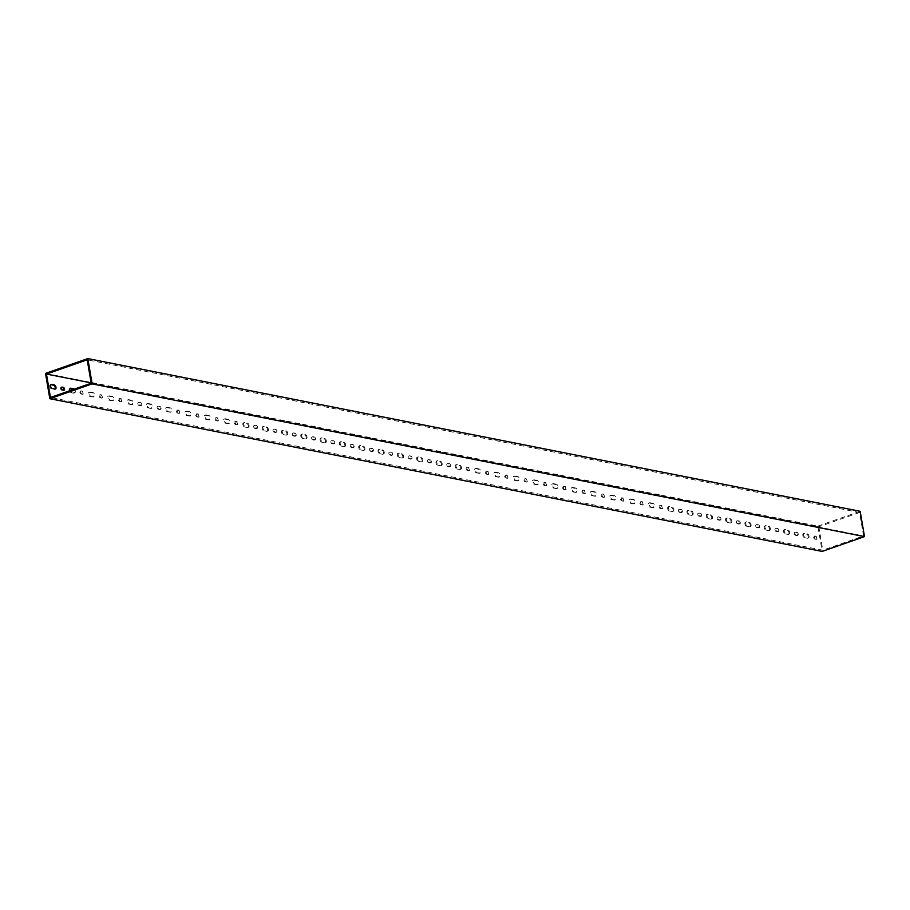 <?xml version="1.0" encoding="UTF-8"?>
<svg xmlns="http://www.w3.org/2000/svg" width="910" height="910" viewBox="0 0 910 910"><rect width="100%" height="100%" fill="white"/><g stroke="black" fill="none" stroke-linecap="round" stroke-linejoin="round"><path stroke-width="0.68" stroke-dasharray="4.55 3.41" d="M91.148 382.894L818.807 526.776L859.54 512.523L863.544 535.933L822.799 550.197L50.459 397.477M818.807 526.776L822.799 550.197M45.5 373.396L817.851 526.105L822.174 551.426M817.851 526.105L860.178 511.295M91.193 383.224L863.544 535.933M50.778 384.68L50.687 384.657A2.161 1.16 70.7 0 0 50.334 384.68A2.161 1.16 70.7 0 0 49.857 386.784A2.161 1.16 70.7 0 0 51.392 388.775L54.293 389.343A2.161 1.16 70.7 0 0 54.657 389.332A2.161 1.16 70.7 0 0 54.998 389.048M141.096 405.462A1.49 0.796 70.7 0 0 141.346 405.45A1.49 0.796 70.7 0 0 141.676 403.995A1.49 0.796 70.7 0 0 140.606 402.618L139.253 402.345A1.49 0.796 70.7 0 0 139.002 402.368A1.49 0.796 70.7 0 0 138.673 403.824A1.49 0.796 70.7 0 0 139.742 405.2L141.096 405.462L140.299 405.746A1.49 0.796 70.7 0 0 140.549 405.724A1.49 0.796 70.7 0 0 140.879 404.267A1.49 0.796 70.7 0 0 139.81 402.891L138.457 402.629A1.49 0.796 70.7 0 0 138.206 402.641A1.49 0.796 70.7 0 0 137.888 404.097A1.49 0.796 70.7 0 0 138.946 405.473L139.742 405.2M140.299 405.746L138.946 405.473M814.746 539.095L816.099 539.368A1.49 0.796 70.7 0 0 816.35 539.357A1.49 0.796 70.7 0 0 816.679 537.901A1.49 0.796 70.7 0 0 815.61 536.513L814.268 536.252A1.49 0.796 70.7 0 0 814.018 536.263A1.49 0.796 70.7 0 0 813.688 537.719A1.49 0.796 70.7 0 0 814.746 539.095L816.896 539.084A1.49 0.796 70.7 0 0 817.146 539.073A1.49 0.796 70.7 0 0 817.476 537.617A1.49 0.796 70.7 0 0 816.407 536.24L815.053 535.979A1.49 0.796 70.7 0 0 814.803 535.99A1.49 0.796 70.7 0 0 814.484 537.446A1.49 0.796 70.7 0 0 815.542 538.822M797.592 535.273A1.49 0.796 70.7 0 0 797.831 535.262A1.49 0.796 70.7 0 0 798.161 533.806A1.49 0.796 70.7 0 0 797.103 532.418L795.749 532.157A1.49 0.796 70.7 0 0 795.499 532.168A1.49 0.796 70.7 0 0 795.169 533.624A1.49 0.796 70.7 0 0 796.239 535L797.592 535.273L796.796 535.546A1.49 0.796 70.7 0 0 797.046 535.535A1.49 0.796 70.7 0 0 797.376 534.079A1.49 0.796 70.7 0 0 796.307 532.703L794.953 532.43A1.49 0.796 70.7 0 0 794.703 532.452A1.49 0.796 70.7 0 0 794.373 533.908A1.49 0.796 70.7 0 0 795.442 535.285L796.239 535M796.796 535.546L795.442 535.285M808.125 537.969A2.161 1.16 70.7 0 0 808.478 537.947A2.161 1.16 70.7 0 0 808.956 535.842A2.161 1.16 70.7 0 0 807.42 533.851L804.52 533.283A2.161 1.16 70.7 0 0 804.156 533.305A2.161 1.16 70.7 0 0 803.689 535.399A2.161 1.16 70.7 0 0 805.225 537.389L807.329 538.242A2.161 1.16 70.7 0 0 807.693 538.22A2.161 1.16 70.7 0 0 808.16 536.115A2.161 1.16 70.7 0 0 806.624 534.125L803.723 533.556A2.161 1.16 70.7 0 0 803.371 533.578A2.161 1.16 70.7 0 0 802.893 535.683A2.161 1.16 70.7 0 0 804.429 537.673L805.225 537.389M807.329 538.242L804.429 537.673M160.399 409.284A1.49 0.796 70.7 0 0 160.649 409.272A1.49 0.796 70.7 0 0 160.979 407.816A1.49 0.796 70.7 0 0 159.91 406.429L158.567 406.167A1.49 0.796 70.7 0 0 158.317 406.178A1.49 0.796 70.7 0 0 157.987 407.635A1.49 0.796 70.7 0 0 159.045 409.011L160.399 409.284L159.603 409.557A1.49 0.796 70.7 0 0 159.853 409.546A1.49 0.796 70.7 0 0 160.183 408.089A1.49 0.796 70.7 0 0 159.125 406.713L157.771 406.44A1.49 0.796 70.7 0 0 157.521 406.463A1.49 0.796 70.7 0 0 157.191 407.919A1.49 0.796 70.7 0 0 158.26 409.295L159.045 409.011M159.603 409.557L158.26 409.295M100.328 397.841L101.681 398.102A1.49 0.796 70.7 0 0 101.931 398.091A1.49 0.796 70.7 0 0 102.261 396.635A1.49 0.796 70.7 0 0 101.192 395.259L99.838 394.986A1.49 0.796 70.7 0 0 99.588 395.008A1.49 0.796 70.7 0 0 99.27 396.464A1.49 0.796 70.7 0 0 100.328 397.841L102.477 397.829A1.49 0.796 70.7 0 0 102.728 397.818A1.49 0.796 70.7 0 0 103.057 396.362A1.49 0.796 70.7 0 0 101.988 394.986L100.635 394.712A1.49 0.796 70.7 0 0 100.384 394.724A1.49 0.796 70.7 0 0 100.054 396.18A1.49 0.796 70.7 0 0 101.124 397.556M81.024 394.019L82.378 394.292A1.49 0.796 70.7 0 0 82.628 394.269A1.49 0.796 70.7 0 0 82.947 392.813A1.49 0.796 70.7 0 0 81.889 391.436L80.535 391.175A1.49 0.796 70.7 0 0 80.285 391.186A1.49 0.796 70.7 0 0 79.955 392.642A1.49 0.796 70.7 0 0 81.024 394.019L83.163 394.007A1.49 0.796 70.7 0 0 83.413 393.996A1.49 0.796 70.7 0 0 83.743 392.54A1.49 0.796 70.7 0 0 82.685 391.163L81.331 390.89A1.49 0.796 70.7 0 0 81.081 390.913A1.49 0.796 70.7 0 0 80.751 392.369A1.49 0.796 70.7 0 0 81.82 393.746M61.459 387.398L61.232 387.353A1.49 0.796 70.7 0 0 60.981 387.364A1.49 0.796 70.7 0 0 60.651 388.832A1.49 0.796 70.7 0 0 61.709 390.208L62.506 389.924M61.709 390.208L63.063 390.47A1.49 0.796 70.7 0 0 63.313 390.458A1.49 0.796 70.7 0 0 63.62 390.151M119.642 401.663L120.996 401.924A1.49 0.796 70.7 0 0 121.246 401.913A1.49 0.796 70.7 0 0 121.565 400.457A1.49 0.796 70.7 0 0 120.507 399.08L119.153 398.808A1.49 0.796 70.7 0 0 118.903 398.819A1.49 0.796 70.7 0 0 118.573 400.275A1.49 0.796 70.7 0 0 119.642 401.663L121.781 401.651A1.49 0.796 70.7 0 0 122.031 401.628A1.49 0.796 70.7 0 0 122.361 400.173A1.49 0.796 70.7 0 0 121.292 398.796L119.949 398.534A1.49 0.796 70.7 0 0 119.699 398.546A1.49 0.796 70.7 0 0 119.369 400.002A1.49 0.796 70.7 0 0 120.427 401.378M505.812 478.012L507.166 478.285A1.49 0.796 70.7 0 0 507.416 478.262A1.49 0.796 70.7 0 0 507.746 476.806A1.49 0.796 70.7 0 0 506.677 475.429L505.323 475.168A1.49 0.796 70.7 0 0 505.073 475.179A1.49 0.796 70.7 0 0 504.743 476.635A1.49 0.796 70.7 0 0 505.812 478.012L507.962 478A1.49 0.796 70.7 0 0 508.212 477.989A1.49 0.796 70.7 0 0 508.531 476.533A1.49 0.796 70.7 0 0 507.473 475.156L506.119 474.884A1.49 0.796 70.7 0 0 505.869 474.906A1.49 0.796 70.7 0 0 505.539 476.362A1.49 0.796 70.7 0 0 506.608 477.739M525.115 481.834L526.469 482.095A1.49 0.796 70.7 0 0 526.719 482.084A1.49 0.796 70.7 0 0 527.049 480.628A1.49 0.796 70.7 0 0 525.98 479.251L524.638 478.978A1.49 0.796 70.7 0 0 524.387 479.001A1.49 0.796 70.7 0 0 524.058 480.457A1.49 0.796 70.7 0 0 525.115 481.834L527.265 481.822A1.49 0.796 70.7 0 0 527.516 481.811A1.49 0.796 70.7 0 0 527.846 480.355A1.49 0.796 70.7 0 0 526.776 478.978L525.423 478.705A1.49 0.796 70.7 0 0 525.172 478.717A1.49 0.796 70.7 0 0 524.854 480.173A1.49 0.796 70.7 0 0 525.912 481.549M544.43 485.656L545.784 485.917A1.49 0.796 70.7 0 0 546.034 485.906A1.49 0.796 70.7 0 0 546.364 484.45A1.49 0.796 70.7 0 0 545.295 483.073L543.941 482.8A1.49 0.796 70.7 0 0 543.691 482.812A1.49 0.796 70.7 0 0 543.361 484.268A1.49 0.796 70.7 0 0 544.43 485.656L546.569 485.644A1.49 0.796 70.7 0 0 546.819 485.622A1.49 0.796 70.7 0 0 547.149 484.165A1.49 0.796 70.7 0 0 546.091 482.789L544.737 482.527A1.49 0.796 70.7 0 0 544.487 482.539A1.49 0.796 70.7 0 0 544.157 483.995A1.49 0.796 70.7 0 0 545.226 485.371M486.509 474.201L487.851 474.463A1.49 0.796 70.7 0 0 488.101 474.451A1.49 0.796 70.7 0 0 488.431 472.995A1.49 0.796 70.7 0 0 487.373 471.619L486.02 471.346A1.49 0.796 70.7 0 0 485.769 471.357A1.49 0.796 70.7 0 0 485.439 472.825A1.49 0.796 70.7 0 0 486.509 474.201L488.647 474.19A1.49 0.796 70.7 0 0 488.897 474.167A1.49 0.796 70.7 0 0 489.227 472.711A1.49 0.796 70.7 0 0 488.158 471.334L486.804 471.073A1.49 0.796 70.7 0 0 486.554 471.084A1.49 0.796 70.7 0 0 486.236 472.54A1.49 0.796 70.7 0 0 487.294 473.917M660.285 508.553L661.638 508.826A1.49 0.796 70.7 0 0 661.877 508.815A1.49 0.796 70.7 0 0 662.207 507.348A1.49 0.796 70.7 0 0 661.149 505.971L659.795 505.71A1.49 0.796 70.7 0 0 659.545 505.721A1.49 0.796 70.7 0 0 659.215 507.177A1.49 0.796 70.7 0 0 660.285 508.553L662.423 508.542A1.49 0.796 70.7 0 0 662.673 508.531A1.49 0.796 70.7 0 0 663.003 507.075A1.49 0.796 70.7 0 0 661.934 505.698L660.592 505.437A1.49 0.796 70.7 0 0 660.341 505.448A1.49 0.796 70.7 0 0 660.012 506.904A1.49 0.796 70.7 0 0 661.069 508.28M640.97 504.743L642.323 505.004A1.49 0.796 70.7 0 0 642.574 504.993A1.49 0.796 70.7 0 0 642.904 503.537A1.49 0.796 70.7 0 0 641.834 502.161L640.481 501.888A1.49 0.796 70.7 0 0 640.231 501.911A1.49 0.796 70.7 0 0 639.912 503.366A1.49 0.796 70.7 0 0 640.97 504.743L643.12 504.732A1.49 0.796 70.7 0 0 643.37 504.72A1.49 0.796 70.7 0 0 643.7 503.253A1.49 0.796 70.7 0 0 642.631 501.876L641.277 501.615A1.49 0.796 70.7 0 0 641.027 501.626A1.49 0.796 70.7 0 0 640.697 503.082A1.49 0.796 70.7 0 0 641.766 504.459M621.666 500.921L623.02 501.194A1.49 0.796 70.7 0 0 623.27 501.171A1.49 0.796 70.7 0 0 623.589 499.715A1.49 0.796 70.7 0 0 622.531 498.339L621.177 498.077A1.49 0.796 70.7 0 0 620.927 498.088A1.49 0.796 70.7 0 0 620.597 499.545A1.49 0.796 70.7 0 0 621.666 500.921L623.805 500.909A1.49 0.796 70.7 0 0 624.055 500.898A1.49 0.796 70.7 0 0 624.385 499.442A1.49 0.796 70.7 0 0 623.327 498.066L621.974 497.793A1.49 0.796 70.7 0 0 621.723 497.804A1.49 0.796 70.7 0 0 621.393 499.272A1.49 0.796 70.7 0 0 622.463 500.648M602.352 497.099L603.705 497.372A1.49 0.796 70.7 0 0 603.956 497.361A1.49 0.796 70.7 0 0 604.285 495.904A1.49 0.796 70.7 0 0 603.216 494.528L601.863 494.255A1.49 0.796 70.7 0 0 601.624 494.266A1.49 0.796 70.7 0 0 601.294 495.722A1.49 0.796 70.7 0 0 602.352 497.099L604.502 497.087A1.49 0.796 70.7 0 0 604.752 497.076A1.49 0.796 70.7 0 0 605.082 495.62A1.49 0.796 70.7 0 0 604.012 494.244L602.659 493.982A1.49 0.796 70.7 0 0 602.409 493.993A1.49 0.796 70.7 0 0 602.079 495.45A1.49 0.796 70.7 0 0 603.148 496.826M583.048 493.288L584.402 493.55A1.49 0.796 70.7 0 0 584.652 493.538A1.49 0.796 70.7 0 0 584.971 492.082A1.49 0.796 70.7 0 0 583.913 490.706L582.559 490.433A1.49 0.796 70.7 0 0 582.309 490.456A1.49 0.796 70.7 0 0 581.979 491.912A1.49 0.796 70.7 0 0 583.048 493.288L585.187 493.277A1.49 0.796 70.7 0 0 585.437 493.265A1.49 0.796 70.7 0 0 585.767 491.81A1.49 0.796 70.7 0 0 584.709 490.422L583.356 490.16A1.49 0.796 70.7 0 0 583.105 490.171A1.49 0.796 70.7 0 0 582.775 491.627A1.49 0.796 70.7 0 0 583.845 493.004M563.734 489.466L565.087 489.739A1.49 0.796 70.7 0 0 565.337 489.716A1.49 0.796 70.7 0 0 565.667 488.26A1.49 0.796 70.7 0 0 564.598 486.884L563.256 486.623A1.49 0.796 70.7 0 0 563.006 486.634A1.49 0.796 70.7 0 0 562.676 488.09A1.49 0.796 70.7 0 0 563.734 489.466L565.884 489.455A1.49 0.796 70.7 0 0 566.134 489.443A1.49 0.796 70.7 0 0 566.464 487.987A1.49 0.796 70.7 0 0 565.394 486.611L564.041 486.338A1.49 0.796 70.7 0 0 563.79 486.361A1.49 0.796 70.7 0 0 563.461 487.817A1.49 0.796 70.7 0 0 564.53 489.193M467.194 470.379L468.548 470.641A1.49 0.796 70.7 0 0 468.798 470.629A1.49 0.796 70.7 0 0 469.128 469.173A1.49 0.796 70.7 0 0 468.058 467.797L466.705 467.535A1.49 0.796 70.7 0 0 466.455 467.547A1.49 0.796 70.7 0 0 466.125 469.003A1.49 0.796 70.7 0 0 467.194 470.379L469.344 470.368A1.49 0.796 70.7 0 0 469.594 470.356A1.49 0.796 70.7 0 0 469.913 468.9A1.49 0.796 70.7 0 0 468.855 467.524L467.501 467.251A1.49 0.796 70.7 0 0 467.251 467.262A1.49 0.796 70.7 0 0 466.921 468.718A1.49 0.796 70.7 0 0 467.99 470.106M235.485 424.56L236.839 424.834A1.49 0.796 70.7 0 0 237.089 424.822A1.49 0.796 70.7 0 0 237.419 423.366A1.49 0.796 70.7 0 0 236.361 421.978L235.007 421.717A1.49 0.796 70.7 0 0 234.757 421.728A1.49 0.796 70.7 0 0 234.427 423.184A1.49 0.796 70.7 0 0 235.485 424.56L237.635 424.549A1.49 0.796 70.7 0 0 237.885 424.538A1.49 0.796 70.7 0 0 238.215 423.082A1.49 0.796 70.7 0 0 237.146 421.705L235.792 421.444A1.49 0.796 70.7 0 0 235.542 421.455A1.49 0.796 70.7 0 0 235.224 422.911A1.49 0.796 70.7 0 0 236.281 424.287M216.182 420.75L217.536 421.012A1.49 0.796 70.7 0 0 217.786 421A1.49 0.796 70.7 0 0 218.116 419.544A1.49 0.796 70.7 0 0 217.046 418.168L215.693 417.895A1.49 0.796 70.7 0 0 215.442 417.917A1.49 0.796 70.7 0 0 215.113 419.373A1.49 0.796 70.7 0 0 216.182 420.75L218.332 420.738A1.49 0.796 70.7 0 0 218.582 420.727A1.49 0.796 70.7 0 0 218.9 419.26A1.49 0.796 70.7 0 0 217.843 417.883L216.489 417.622A1.49 0.796 70.7 0 0 216.239 417.633A1.49 0.796 70.7 0 0 215.909 419.089A1.49 0.796 70.7 0 0 216.978 420.465M196.879 416.928L198.221 417.201A1.49 0.796 70.7 0 0 198.471 417.178A1.49 0.796 70.7 0 0 198.801 415.722A1.49 0.796 70.7 0 0 197.743 414.346L196.389 414.084A1.49 0.796 70.7 0 0 196.139 414.096A1.49 0.796 70.7 0 0 195.809 415.551A1.49 0.796 70.7 0 0 196.879 416.928L199.017 416.916A1.49 0.796 70.7 0 0 199.267 416.905A1.49 0.796 70.7 0 0 199.597 415.449A1.49 0.796 70.7 0 0 198.528 414.073L197.186 413.8A1.49 0.796 70.7 0 0 196.935 413.822A1.49 0.796 70.7 0 0 196.606 415.278A1.49 0.796 70.7 0 0 197.663 416.655M177.564 413.106L178.917 413.379A1.49 0.796 70.7 0 0 179.168 413.367A1.49 0.796 70.7 0 0 179.498 411.911A1.49 0.796 70.7 0 0 178.428 410.535L177.075 410.262A1.49 0.796 70.7 0 0 176.824 410.274A1.49 0.796 70.7 0 0 176.494 411.729A1.49 0.796 70.7 0 0 177.564 413.106L179.714 413.106A1.49 0.796 70.7 0 0 179.964 413.083A1.49 0.796 70.7 0 0 180.294 411.627A1.49 0.796 70.7 0 0 179.225 410.251L177.871 409.989A1.49 0.796 70.7 0 0 177.621 410A1.49 0.796 70.7 0 0 177.291 411.457A1.49 0.796 70.7 0 0 178.36 412.833M128.629 404.051L131.529 404.62A2.161 1.16 70.7 0 0 131.882 404.597A2.161 1.16 70.7 0 0 132.359 402.493A2.161 1.16 70.7 0 0 130.824 400.502L127.923 399.934A2.161 1.16 70.7 0 0 127.559 399.956A2.161 1.16 70.7 0 0 127.093 402.061A2.161 1.16 70.7 0 0 128.629 404.051L132.314 404.336A2.161 1.16 70.7 0 0 132.678 404.324A2.161 1.16 70.7 0 0 133.156 402.22A2.161 1.16 70.7 0 0 131.62 400.229L128.719 399.649A2.161 1.16 70.7 0 0 128.356 399.672A2.161 1.16 70.7 0 0 127.889 401.776A2.161 1.16 70.7 0 0 129.425 403.767M70.093 388.49L70.002 388.479A2.161 1.16 70.7 0 0 69.638 388.502A2.161 1.16 70.7 0 0 69.16 390.606A2.161 1.16 70.7 0 0 70.707 392.597L74.392 392.892A2.161 1.16 70.7 0 0 74.757 392.87A2.161 1.16 70.7 0 0 75.325 391.266A2.161 1.16 70.7 0 0 74.324 389.127M70.707 392.597L73.596 393.165A2.161 1.16 70.7 0 0 73.96 393.143A2.161 1.16 70.7 0 0 74.529 391.539A2.161 1.16 70.7 0 0 73.528 389.412M70.047 390.629A2.161 1.16 70.7 0 0 71.492 392.312M147.943 407.862L150.832 408.442A2.161 1.16 70.7 0 0 151.196 408.419A2.161 1.16 70.7 0 0 151.674 406.315A2.161 1.16 70.7 0 0 150.127 404.324L147.238 403.756A2.161 1.16 70.7 0 0 146.874 403.767A2.161 1.16 70.7 0 0 146.396 405.871A2.161 1.16 70.7 0 0 147.943 407.862L151.629 408.158A2.161 1.16 70.7 0 0 151.993 408.135A2.161 1.16 70.7 0 0 152.459 406.031A2.161 1.16 70.7 0 0 150.923 404.04L148.023 403.471A2.161 1.16 70.7 0 0 147.67 403.494A2.161 1.16 70.7 0 0 147.192 405.598A2.161 1.16 70.7 0 0 148.728 407.589M90.01 396.407L92.911 396.988A2.161 1.16 70.7 0 0 93.264 396.965A2.161 1.16 70.7 0 0 93.741 394.86A2.161 1.16 70.7 0 0 92.206 392.87L89.305 392.301A2.161 1.16 70.7 0 0 88.953 392.312A2.161 1.16 70.7 0 0 88.475 394.417A2.161 1.16 70.7 0 0 90.01 396.407L93.707 396.703A2.161 1.16 70.7 0 0 94.06 396.68A2.161 1.16 70.7 0 0 94.538 394.576A2.161 1.16 70.7 0 0 93.002 392.597L90.101 392.017A2.161 1.16 70.7 0 0 89.737 392.039A2.161 1.16 70.7 0 0 89.271 394.144A2.161 1.16 70.7 0 0 90.807 396.134M186.55 415.495L189.451 416.075A2.161 1.16 70.7 0 0 189.815 416.052A2.161 1.16 70.7 0 0 190.281 413.948A2.161 1.16 70.7 0 0 188.745 411.957L185.856 411.388A2.161 1.16 70.7 0 0 185.492 411.411A2.161 1.16 70.7 0 0 185.014 413.515A2.161 1.16 70.7 0 0 186.55 415.495L190.247 415.79A2.161 1.16 70.7 0 0 190.611 415.779A2.161 1.16 70.7 0 0 191.077 413.675A2.161 1.16 70.7 0 0 189.542 411.684L186.641 411.104A2.161 1.16 70.7 0 0 186.288 411.127A2.161 1.16 70.7 0 0 185.811 413.231A2.161 1.16 70.7 0 0 187.346 415.222M225.168 423.139L228.069 423.707A2.161 1.16 70.7 0 0 228.433 423.685A2.161 1.16 70.7 0 0 228.899 421.58A2.161 1.16 70.7 0 0 227.363 419.59L224.474 419.021A2.161 1.16 70.7 0 0 224.11 419.044A2.161 1.16 70.7 0 0 223.632 421.148A2.161 1.16 70.7 0 0 225.168 423.139L228.865 423.434A2.161 1.16 70.7 0 0 229.229 423.412A2.161 1.16 70.7 0 0 229.695 421.307A2.161 1.16 70.7 0 0 228.16 419.317L225.259 418.748A2.161 1.16 70.7 0 0 224.906 418.759A2.161 1.16 70.7 0 0 224.429 420.864A2.161 1.16 70.7 0 0 225.964 422.854M205.865 419.317L208.765 419.885A2.161 1.16 70.7 0 0 209.118 419.874A2.161 1.16 70.7 0 0 209.596 417.77A2.161 1.16 70.7 0 0 208.06 415.779L205.16 415.199A2.161 1.16 70.7 0 0 204.795 415.222A2.161 1.16 70.7 0 0 204.329 417.326A2.161 1.16 70.7 0 0 205.865 419.317L209.55 419.612A2.161 1.16 70.7 0 0 209.914 419.59A2.161 1.16 70.7 0 0 210.392 417.485A2.161 1.16 70.7 0 0 208.845 415.495L205.956 414.926A2.161 1.16 70.7 0 0 205.592 414.949A2.161 1.16 70.7 0 0 205.114 417.053A2.161 1.16 70.7 0 0 206.661 419.044M649.967 507.132L652.857 507.7A2.161 1.16 70.7 0 0 653.221 507.678A2.161 1.16 70.7 0 0 653.698 505.573A2.161 1.16 70.7 0 0 652.152 503.583L649.262 503.014A2.161 1.16 70.7 0 0 648.898 503.037A2.161 1.16 70.7 0 0 648.42 505.141A2.161 1.16 70.7 0 0 649.967 507.132L653.653 507.427A2.161 1.16 70.7 0 0 654.017 507.405A2.161 1.16 70.7 0 0 654.483 505.3A2.161 1.16 70.7 0 0 652.948 503.31L650.058 502.741A2.161 1.16 70.7 0 0 649.694 502.752A2.161 1.16 70.7 0 0 649.217 504.857A2.161 1.16 70.7 0 0 650.752 506.847M476.18 472.768L479.081 473.337A2.161 1.16 70.7 0 0 479.445 473.325A2.161 1.16 70.7 0 0 479.911 471.221A2.161 1.16 70.7 0 0 478.376 469.23L475.486 468.65A2.161 1.16 70.7 0 0 475.122 468.673A2.161 1.16 70.7 0 0 474.645 470.777A2.161 1.16 70.7 0 0 476.18 472.768L479.877 473.063A2.161 1.16 70.7 0 0 480.241 473.041A2.161 1.16 70.7 0 0 480.707 470.936A2.161 1.16 70.7 0 0 479.172 468.946L476.271 468.377A2.161 1.16 70.7 0 0 475.919 468.4A2.161 1.16 70.7 0 0 475.441 470.504A2.161 1.16 70.7 0 0 476.976 472.495M611.349 499.488L614.239 500.068A2.161 1.16 70.7 0 0 614.603 500.045A2.161 1.16 70.7 0 0 615.08 497.941A2.161 1.16 70.7 0 0 613.533 495.95L610.644 495.381A2.161 1.16 70.7 0 0 610.28 495.404A2.161 1.16 70.7 0 0 609.802 497.508A2.161 1.16 70.7 0 0 611.349 499.488L615.035 499.783A2.161 1.16 70.7 0 0 615.399 499.772A2.161 1.16 70.7 0 0 615.865 497.668A2.161 1.16 70.7 0 0 614.33 495.677L611.44 495.097A2.161 1.16 70.7 0 0 611.076 495.12A2.161 1.16 70.7 0 0 610.599 497.224A2.161 1.16 70.7 0 0 612.134 499.215M592.035 495.677L594.935 496.246A2.161 1.16 70.7 0 0 595.299 496.223A2.161 1.16 70.7 0 0 595.766 494.119A2.161 1.16 70.7 0 0 594.23 492.128L591.329 491.559A2.161 1.16 70.7 0 0 590.977 491.582A2.161 1.16 70.7 0 0 590.499 493.686A2.161 1.16 70.7 0 0 592.035 495.677L595.731 495.973A2.161 1.16 70.7 0 0 596.084 495.95A2.161 1.16 70.7 0 0 596.562 493.846A2.161 1.16 70.7 0 0 595.026 491.855L592.126 491.286A2.161 1.16 70.7 0 0 591.762 491.309A2.161 1.16 70.7 0 0 591.295 493.413A2.161 1.16 70.7 0 0 592.831 495.393M630.653 503.31L633.553 503.878A2.161 1.16 70.7 0 0 633.906 503.867A2.161 1.16 70.7 0 0 634.384 501.763A2.161 1.16 70.7 0 0 632.848 499.772L629.947 499.192A2.161 1.16 70.7 0 0 629.595 499.215A2.161 1.16 70.7 0 0 629.117 501.319A2.161 1.16 70.7 0 0 630.653 503.31L634.338 503.605A2.161 1.16 70.7 0 0 634.702 503.583A2.161 1.16 70.7 0 0 635.18 501.478A2.161 1.16 70.7 0 0 633.644 499.488L630.744 498.919A2.161 1.16 70.7 0 0 630.38 498.942A2.161 1.16 70.7 0 0 629.913 501.046A2.161 1.16 70.7 0 0 631.449 503.037M553.416 488.044L556.317 488.613A2.161 1.16 70.7 0 0 556.681 488.59A2.161 1.16 70.7 0 0 557.148 486.486A2.161 1.16 70.7 0 0 555.612 484.495L552.711 483.927A2.161 1.16 70.7 0 0 552.359 483.949A2.161 1.16 70.7 0 0 551.881 486.054A2.161 1.16 70.7 0 0 553.416 488.044L557.113 488.329A2.161 1.16 70.7 0 0 557.466 488.317A2.161 1.16 70.7 0 0 557.944 486.213A2.161 1.16 70.7 0 0 556.408 484.222L553.508 483.642A2.161 1.16 70.7 0 0 553.143 483.665A2.161 1.16 70.7 0 0 552.677 485.769A2.161 1.16 70.7 0 0 554.213 487.76M572.731 491.855L575.62 492.435A2.161 1.16 70.7 0 0 575.985 492.412A2.161 1.16 70.7 0 0 576.462 490.308A2.161 1.16 70.7 0 0 574.927 488.317L572.026 487.737A2.161 1.16 70.7 0 0 571.662 487.76A2.161 1.16 70.7 0 0 571.184 489.864A2.161 1.16 70.7 0 0 572.731 491.855L576.417 492.151A2.161 1.16 70.7 0 0 576.781 492.128A2.161 1.16 70.7 0 0 577.259 490.024A2.161 1.16 70.7 0 0 575.712 488.033L572.822 487.464A2.161 1.16 70.7 0 0 572.458 487.487A2.161 1.16 70.7 0 0 571.98 489.591A2.161 1.16 70.7 0 0 573.516 491.582M514.798 480.4L517.699 480.98A2.161 1.16 70.7 0 0 518.063 480.958A2.161 1.16 70.7 0 0 518.529 478.853A2.161 1.16 70.7 0 0 516.994 476.863L514.093 476.294A2.161 1.16 70.7 0 0 513.74 476.305A2.161 1.16 70.7 0 0 513.263 478.41A2.161 1.16 70.7 0 0 514.798 480.4L518.495 480.696A2.161 1.16 70.7 0 0 518.848 480.673A2.161 1.16 70.7 0 0 519.326 478.569A2.161 1.16 70.7 0 0 517.79 476.59L514.889 476.01A2.161 1.16 70.7 0 0 514.537 476.032A2.161 1.16 70.7 0 0 514.059 478.137A2.161 1.16 70.7 0 0 515.595 480.127M534.113 484.222L537.002 484.791A2.161 1.16 70.7 0 0 537.366 484.768A2.161 1.16 70.7 0 0 537.844 482.664A2.161 1.16 70.7 0 0 536.308 480.685L533.408 480.105A2.161 1.16 70.7 0 0 533.044 480.127A2.161 1.16 70.7 0 0 532.577 482.232A2.161 1.16 70.7 0 0 534.113 484.222L537.799 484.518A2.161 1.16 70.7 0 0 538.163 484.495A2.161 1.16 70.7 0 0 538.64 482.391A2.161 1.16 70.7 0 0 537.093 480.4L534.204 479.832A2.161 1.16 70.7 0 0 533.84 479.854A2.161 1.16 70.7 0 0 533.362 481.959A2.161 1.16 70.7 0 0 534.909 483.938M495.495 476.59L498.384 477.159A2.161 1.16 70.7 0 0 498.748 477.136A2.161 1.16 70.7 0 0 499.226 475.031A2.161 1.16 70.7 0 0 497.69 473.041L494.79 472.472A2.161 1.16 70.7 0 0 494.426 472.495A2.161 1.16 70.7 0 0 493.959 474.599A2.161 1.16 70.7 0 0 495.495 476.59L499.18 476.885A2.161 1.16 70.7 0 0 499.545 476.863A2.161 1.16 70.7 0 0 500.022 474.758A2.161 1.16 70.7 0 0 498.475 472.768L495.586 472.199A2.161 1.16 70.7 0 0 495.222 472.21A2.161 1.16 70.7 0 0 494.744 474.315A2.161 1.16 70.7 0 0 496.291 476.305M167.247 411.684L170.147 412.253A2.161 1.16 70.7 0 0 170.5 412.23A2.161 1.16 70.7 0 0 170.978 410.126A2.161 1.16 70.7 0 0 169.442 408.135L166.541 407.566A2.161 1.16 70.7 0 0 166.177 407.589A2.161 1.16 70.7 0 0 165.711 409.693A2.161 1.16 70.7 0 0 167.247 411.684L170.932 411.98A2.161 1.16 70.7 0 0 171.296 411.957A2.161 1.16 70.7 0 0 171.774 409.853A2.161 1.16 70.7 0 0 170.238 407.862L167.338 407.293A2.161 1.16 70.7 0 0 166.974 407.316A2.161 1.16 70.7 0 0 166.496 409.42A2.161 1.16 70.7 0 0 168.043 411.4M109.325 400.229L112.214 400.798A2.161 1.16 70.7 0 0 112.578 400.775A2.161 1.16 70.7 0 0 113.056 398.671A2.161 1.16 70.7 0 0 111.509 396.692L108.62 396.112A2.161 1.16 70.7 0 0 108.256 396.134A2.161 1.16 70.7 0 0 107.778 398.239A2.161 1.16 70.7 0 0 109.325 400.229L113.011 400.525A2.161 1.16 70.7 0 0 113.375 400.502A2.161 1.16 70.7 0 0 113.841 398.398A2.161 1.16 70.7 0 0 112.305 396.407L109.416 395.839A2.161 1.16 70.7 0 0 109.052 395.861A2.161 1.16 70.7 0 0 108.574 397.966A2.161 1.16 70.7 0 0 110.11 399.956M364.023 450.154A2.161 1.16 70.7 0 0 364.387 450.132A2.161 1.16 70.7 0 0 364.853 448.027A2.161 1.16 70.7 0 0 363.317 446.036L360.428 445.468A2.161 1.16 70.7 0 0 360.064 445.49A2.161 1.16 70.7 0 0 359.587 447.595A2.161 1.16 70.7 0 0 361.122 449.585L363.226 450.439A2.161 1.16 70.7 0 0 363.59 450.416A2.161 1.16 70.7 0 0 364.068 448.311A2.161 1.16 70.7 0 0 362.521 446.321L359.632 445.741A2.161 1.16 70.7 0 0 359.268 445.763A2.161 1.16 70.7 0 0 358.79 447.868A2.161 1.16 70.7 0 0 360.337 449.858L361.122 449.585M363.226 450.439L360.337 449.858M681.738 512.364A1.49 0.796 70.7 0 0 681.988 512.353A1.49 0.796 70.7 0 0 682.318 510.897A1.49 0.796 70.7 0 0 681.249 509.52L679.895 509.247A1.49 0.796 70.7 0 0 679.645 509.259A1.49 0.796 70.7 0 0 679.315 510.715A1.49 0.796 70.7 0 0 680.384 512.102L681.738 512.364L680.942 512.637A1.49 0.796 70.7 0 0 681.192 512.626A1.49 0.796 70.7 0 0 681.522 511.17A1.49 0.796 70.7 0 0 680.452 509.793L679.099 509.532A1.49 0.796 70.7 0 0 678.849 509.543A1.49 0.796 70.7 0 0 678.519 510.999A1.49 0.796 70.7 0 0 679.588 512.375L680.384 512.102M680.942 512.637L679.588 512.375M701.041 516.186A1.49 0.796 70.7 0 0 701.291 516.163A1.49 0.796 70.7 0 0 701.621 514.707A1.49 0.796 70.7 0 0 700.552 513.331L699.21 513.069A1.49 0.796 70.7 0 0 698.96 513.081A1.49 0.796 70.7 0 0 698.63 514.537A1.49 0.796 70.7 0 0 699.688 515.913L701.041 516.186L700.245 516.459A1.49 0.796 70.7 0 0 700.495 516.448A1.49 0.796 70.7 0 0 700.825 514.992A1.49 0.796 70.7 0 0 699.767 513.615L698.414 513.342A1.49 0.796 70.7 0 0 698.163 513.354A1.49 0.796 70.7 0 0 697.833 514.821A1.49 0.796 70.7 0 0 698.903 516.197L699.688 515.913M700.245 516.459L698.903 516.197M720.356 519.997A1.49 0.796 70.7 0 0 720.606 519.985A1.49 0.796 70.7 0 0 720.925 518.529A1.49 0.796 70.7 0 0 719.867 517.153L718.513 516.88A1.49 0.796 70.7 0 0 718.263 516.903A1.49 0.796 70.7 0 0 717.933 518.359A1.49 0.796 70.7 0 0 719.002 519.735L720.356 519.997L719.56 520.281A1.49 0.796 70.7 0 0 719.81 520.258A1.49 0.796 70.7 0 0 720.14 518.802A1.49 0.796 70.7 0 0 719.071 517.426L717.717 517.164A1.49 0.796 70.7 0 0 717.467 517.176A1.49 0.796 70.7 0 0 717.137 518.632A1.49 0.796 70.7 0 0 718.206 520.008L719.002 519.735M719.56 520.281L718.206 520.008M758.974 527.641A1.49 0.796 70.7 0 0 759.224 527.618A1.49 0.796 70.7 0 0 759.543 526.162A1.49 0.796 70.7 0 0 758.485 524.786L757.131 524.524A1.49 0.796 70.7 0 0 756.881 524.535A1.49 0.796 70.7 0 0 756.551 525.991A1.49 0.796 70.7 0 0 757.62 527.368L758.974 527.641L758.178 527.914A1.49 0.796 70.7 0 0 758.428 527.902A1.49 0.796 70.7 0 0 758.758 526.446A1.49 0.796 70.7 0 0 757.689 525.07L756.335 524.797A1.49 0.796 70.7 0 0 756.085 524.808A1.49 0.796 70.7 0 0 755.755 526.264A1.49 0.796 70.7 0 0 756.824 527.641L757.62 527.368M758.178 527.914L756.824 527.641M739.659 523.819A1.49 0.796 70.7 0 0 739.91 523.807A1.49 0.796 70.7 0 0 740.239 522.351A1.49 0.796 70.7 0 0 739.17 520.975L737.817 520.702A1.49 0.796 70.7 0 0 737.578 520.713A1.49 0.796 70.7 0 0 737.248 522.169A1.49 0.796 70.7 0 0 738.306 523.546L739.659 523.819L738.863 524.092A1.49 0.796 70.7 0 0 739.113 524.08A1.49 0.796 70.7 0 0 739.443 522.624A1.49 0.796 70.7 0 0 738.385 521.248L737.032 520.975A1.49 0.796 70.7 0 0 736.782 520.998A1.49 0.796 70.7 0 0 736.452 522.454A1.49 0.796 70.7 0 0 737.521 523.83L738.306 523.546M738.863 524.092L737.521 523.83M769.507 530.325A2.161 1.16 70.7 0 0 769.86 530.314A2.161 1.16 70.7 0 0 770.338 528.21A2.161 1.16 70.7 0 0 768.802 526.219L765.902 525.639A2.161 1.16 70.7 0 0 765.549 525.661A2.161 1.16 70.7 0 0 765.071 527.766A2.161 1.16 70.7 0 0 766.607 529.756L768.711 530.61A2.161 1.16 70.7 0 0 769.075 530.587A2.161 1.16 70.7 0 0 769.541 528.482A2.161 1.16 70.7 0 0 768.006 526.492L765.117 525.923A2.161 1.16 70.7 0 0 764.753 525.946A2.161 1.16 70.7 0 0 764.275 528.05A2.161 1.16 70.7 0 0 765.81 530.041L766.607 529.756M768.711 530.61L765.81 530.041M778.278 531.451A1.49 0.796 70.7 0 0 778.528 531.44A1.49 0.796 70.7 0 0 778.858 529.984A1.49 0.796 70.7 0 0 777.788 528.608L776.435 528.335A1.49 0.796 70.7 0 0 776.184 528.357A1.49 0.796 70.7 0 0 775.866 529.813A1.49 0.796 70.7 0 0 776.924 531.19L778.278 531.451L777.481 531.736A1.49 0.796 70.7 0 0 777.731 531.713A1.49 0.796 70.7 0 0 778.061 530.257A1.49 0.796 70.7 0 0 776.992 528.881L775.65 528.619A1.49 0.796 70.7 0 0 775.4 528.63A1.49 0.796 70.7 0 0 775.07 530.086A1.49 0.796 70.7 0 0 776.128 531.463L776.924 531.19M777.481 531.736L776.128 531.463M730.889 522.693A2.161 1.16 70.7 0 0 731.253 522.67A2.161 1.16 70.7 0 0 731.72 520.565A2.161 1.16 70.7 0 0 730.184 518.575L727.283 518.006A2.161 1.16 70.7 0 0 726.931 518.029A2.161 1.16 70.7 0 0 726.453 520.133A2.161 1.16 70.7 0 0 727.989 522.124L730.093 522.977A2.161 1.16 70.7 0 0 730.457 522.954A2.161 1.16 70.7 0 0 730.923 520.85A2.161 1.16 70.7 0 0 729.388 518.859L726.498 518.29A2.161 1.16 70.7 0 0 726.135 518.302A2.161 1.16 70.7 0 0 725.657 520.406A2.161 1.16 70.7 0 0 727.192 522.397L727.989 522.124M730.093 522.977L727.192 522.397M711.574 518.882A2.161 1.16 70.7 0 0 711.938 518.859A2.161 1.16 70.7 0 0 712.416 516.755A2.161 1.16 70.7 0 0 710.881 514.764L707.98 514.196A2.161 1.16 70.7 0 0 707.616 514.207A2.161 1.16 70.7 0 0 707.138 516.311A2.161 1.16 70.7 0 0 708.685 518.302L710.79 519.155A2.161 1.16 70.7 0 0 711.142 519.132A2.161 1.16 70.7 0 0 711.62 517.028A2.161 1.16 70.7 0 0 710.084 515.037L707.184 514.468A2.161 1.16 70.7 0 0 706.82 514.491A2.161 1.16 70.7 0 0 706.353 516.596A2.161 1.16 70.7 0 0 707.889 518.586L708.685 518.302M710.79 519.155L707.889 518.586M692.271 515.06A2.161 1.16 70.7 0 0 692.635 515.037A2.161 1.16 70.7 0 0 693.101 512.933A2.161 1.16 70.7 0 0 691.566 510.942L688.665 510.373A2.161 1.16 70.7 0 0 688.313 510.396A2.161 1.16 70.7 0 0 687.835 512.501A2.161 1.16 70.7 0 0 689.37 514.491L691.475 515.333A2.161 1.16 70.7 0 0 691.839 515.322A2.161 1.16 70.7 0 0 692.317 513.217A2.161 1.16 70.7 0 0 690.77 511.227L687.88 510.647A2.161 1.16 70.7 0 0 687.516 510.669A2.161 1.16 70.7 0 0 687.039 512.774A2.161 1.16 70.7 0 0 688.574 514.764L689.37 514.491M691.475 515.333L688.574 514.764M750.193 526.515A2.161 1.16 70.7 0 0 750.557 526.492A2.161 1.16 70.7 0 0 751.034 524.387A2.161 1.16 70.7 0 0 749.487 522.397L746.598 521.828A2.161 1.16 70.7 0 0 746.234 521.851A2.161 1.16 70.7 0 0 745.756 523.955A2.161 1.16 70.7 0 0 747.303 525.934L749.396 526.788A2.161 1.16 70.7 0 0 749.76 526.765A2.161 1.16 70.7 0 0 750.238 524.66A2.161 1.16 70.7 0 0 748.702 522.681L745.802 522.101A2.161 1.16 70.7 0 0 745.438 522.124A2.161 1.16 70.7 0 0 744.971 524.228A2.161 1.16 70.7 0 0 746.507 526.219L747.303 525.934M749.396 526.788L746.507 526.219M788.811 534.147A2.161 1.16 70.7 0 0 789.175 534.125A2.161 1.16 70.7 0 0 789.653 532.02A2.161 1.16 70.7 0 0 788.106 530.029L785.216 529.461A2.161 1.16 70.7 0 0 784.852 529.484A2.161 1.16 70.7 0 0 784.374 531.588A2.161 1.16 70.7 0 0 785.921 533.578L788.014 534.432A2.161 1.16 70.7 0 0 788.379 534.409A2.161 1.16 70.7 0 0 788.856 532.304A2.161 1.16 70.7 0 0 787.321 530.314L784.42 529.734A2.161 1.16 70.7 0 0 784.056 529.756A2.161 1.16 70.7 0 0 783.59 531.861A2.161 1.16 70.7 0 0 785.125 533.851L785.921 533.578M788.014 534.432L785.125 533.851M672.956 511.238A2.161 1.16 70.7 0 0 673.32 511.215A2.161 1.16 70.7 0 0 673.798 509.111A2.161 1.16 70.7 0 0 672.262 507.132L669.362 506.551A2.161 1.16 70.7 0 0 668.998 506.574A2.161 1.16 70.7 0 0 668.532 508.679A2.161 1.16 70.7 0 0 670.067 510.669L672.171 511.522A2.161 1.16 70.7 0 0 672.524 511.5A2.161 1.16 70.7 0 0 673.002 509.395A2.161 1.16 70.7 0 0 671.466 507.405L668.566 506.836A2.161 1.16 70.7 0 0 668.202 506.847A2.161 1.16 70.7 0 0 667.735 508.952A2.161 1.16 70.7 0 0 669.271 510.942L670.067 510.669M672.171 511.522L669.271 510.942M460.562 469.241A2.161 1.16 70.7 0 0 460.926 469.219A2.161 1.16 70.7 0 0 461.404 467.126A2.161 1.16 70.7 0 0 459.857 465.135L456.968 464.555A2.161 1.16 70.7 0 0 456.604 464.578A2.161 1.16 70.7 0 0 456.126 466.682A2.161 1.16 70.7 0 0 457.673 468.673L459.777 469.526A2.161 1.16 70.7 0 0 460.13 469.503A2.161 1.16 70.7 0 0 460.608 467.399A2.161 1.16 70.7 0 0 459.072 465.408L456.172 464.839A2.161 1.16 70.7 0 0 455.808 464.851A2.161 1.16 70.7 0 0 455.341 466.955A2.161 1.16 70.7 0 0 456.877 468.946L457.673 468.673M459.777 469.526L456.877 468.946M450.029 466.546A1.49 0.796 70.7 0 0 450.279 466.534A1.49 0.796 70.7 0 0 450.609 465.078A1.49 0.796 70.7 0 0 449.54 463.702L448.198 463.44A1.49 0.796 70.7 0 0 447.947 463.452A1.49 0.796 70.7 0 0 447.618 464.908A1.49 0.796 70.7 0 0 448.675 466.284L450.029 466.546L449.233 466.83A1.49 0.796 70.7 0 0 449.483 466.819A1.49 0.796 70.7 0 0 449.813 465.363A1.49 0.796 70.7 0 0 448.755 463.975L447.401 463.713A1.49 0.796 70.7 0 0 447.151 463.725A1.49 0.796 70.7 0 0 446.821 465.181A1.49 0.796 70.7 0 0 447.891 466.557L448.675 466.284M449.233 466.83L447.891 466.557M441.259 465.431A2.161 1.16 70.7 0 0 441.623 465.408A2.161 1.16 70.7 0 0 442.089 463.304A2.161 1.16 70.7 0 0 440.554 461.313L437.653 460.744A2.161 1.16 70.7 0 0 437.3 460.756A2.161 1.16 70.7 0 0 436.823 462.86A2.161 1.16 70.7 0 0 438.358 464.851L440.463 465.704A2.161 1.16 70.7 0 0 440.827 465.681A2.161 1.16 70.7 0 0 441.304 463.577A2.161 1.16 70.7 0 0 439.757 461.586L436.868 461.017A2.161 1.16 70.7 0 0 436.504 461.04A2.161 1.16 70.7 0 0 436.026 463.144A2.161 1.16 70.7 0 0 437.562 465.135L438.358 464.851M440.463 465.704L437.562 465.135M430.726 462.735A1.49 0.796 70.7 0 0 430.976 462.724A1.49 0.796 70.7 0 0 431.306 461.256A1.49 0.796 70.7 0 0 430.237 459.88L428.883 459.618A1.49 0.796 70.7 0 0 428.633 459.63A1.49 0.796 70.7 0 0 428.303 461.086A1.49 0.796 70.7 0 0 429.372 462.462L430.726 462.735L429.929 463.008A1.49 0.796 70.7 0 0 430.18 462.997A1.49 0.796 70.7 0 0 430.51 461.541A1.49 0.796 70.7 0 0 429.44 460.164L428.087 459.891A1.49 0.796 70.7 0 0 427.837 459.914A1.49 0.796 70.7 0 0 427.507 461.37A1.49 0.796 70.7 0 0 428.576 462.746L429.372 462.462M429.929 463.008L428.576 462.746M334.175 443.648A1.49 0.796 70.7 0 0 334.425 443.625A1.49 0.796 70.7 0 0 334.755 442.169A1.49 0.796 70.7 0 0 333.697 440.793L332.343 440.531A1.49 0.796 70.7 0 0 332.093 440.542A1.49 0.796 70.7 0 0 331.763 441.998A1.49 0.796 70.7 0 0 332.833 443.375L334.175 443.648L333.39 443.921A1.49 0.796 70.7 0 0 333.64 443.909A1.49 0.796 70.7 0 0 333.959 442.453A1.49 0.796 70.7 0 0 332.901 441.077L331.547 440.804A1.49 0.796 70.7 0 0 331.297 440.815A1.49 0.796 70.7 0 0 330.967 442.271A1.49 0.796 70.7 0 0 332.036 443.659L332.833 443.375M333.39 443.921L332.036 443.659M372.793 451.28A1.49 0.796 70.7 0 0 373.043 451.269A1.49 0.796 70.7 0 0 373.373 449.813A1.49 0.796 70.7 0 0 372.315 448.425L370.962 448.164A1.49 0.796 70.7 0 0 370.711 448.175A1.49 0.796 70.7 0 0 370.381 449.631A1.49 0.796 70.7 0 0 371.439 451.007L372.793 451.28L372.008 451.553A1.49 0.796 70.7 0 0 372.258 451.542A1.49 0.796 70.7 0 0 372.577 450.086A1.49 0.796 70.7 0 0 371.519 448.71L370.165 448.437A1.49 0.796 70.7 0 0 369.915 448.459A1.49 0.796 70.7 0 0 369.585 449.915A1.49 0.796 70.7 0 0 370.654 451.292L371.439 451.007M372.008 451.553L370.654 451.292M383.326 453.976A2.161 1.16 70.7 0 0 383.69 453.953A2.161 1.16 70.7 0 0 384.168 451.849A2.161 1.16 70.7 0 0 382.632 449.858L379.732 449.29A2.161 1.16 70.7 0 0 379.368 449.312A2.161 1.16 70.7 0 0 378.901 451.417A2.161 1.16 70.7 0 0 380.437 453.396L382.541 454.249A2.161 1.16 70.7 0 0 382.894 454.226A2.161 1.16 70.7 0 0 383.372 452.122A2.161 1.16 70.7 0 0 381.836 450.132L378.935 449.563A2.161 1.16 70.7 0 0 378.583 449.585A2.161 1.16 70.7 0 0 378.105 451.69A2.161 1.16 70.7 0 0 379.641 453.68L380.437 453.396M382.541 454.249L379.641 453.68M314.871 439.826A1.49 0.796 70.7 0 0 315.122 439.814A1.49 0.796 70.7 0 0 315.451 438.358A1.49 0.796 70.7 0 0 314.382 436.982L313.029 436.709A1.49 0.796 70.7 0 0 312.778 436.72A1.49 0.796 70.7 0 0 312.448 438.176A1.49 0.796 70.7 0 0 313.518 439.553L314.871 439.826L314.075 440.099A1.49 0.796 70.7 0 0 314.325 440.087A1.49 0.796 70.7 0 0 314.655 438.631A1.49 0.796 70.7 0 0 313.586 437.255L312.244 436.982A1.49 0.796 70.7 0 0 311.993 437.005A1.49 0.796 70.7 0 0 311.664 438.461A1.49 0.796 70.7 0 0 312.721 439.837L313.518 439.553M314.075 440.099L312.721 439.837M411.411 458.913A1.49 0.796 70.7 0 0 411.661 458.902A1.49 0.796 70.7 0 0 411.991 457.446A1.49 0.796 70.7 0 0 410.922 456.069L409.58 455.796A1.49 0.796 70.7 0 0 409.329 455.808A1.49 0.796 70.7 0 0 409 457.275A1.49 0.796 70.7 0 0 410.057 458.651L411.411 458.913L410.615 459.197A1.49 0.796 70.7 0 0 410.865 459.175A1.49 0.796 70.7 0 0 411.195 457.719A1.49 0.796 70.7 0 0 410.137 456.342L408.783 456.081A1.49 0.796 70.7 0 0 408.533 456.092A1.49 0.796 70.7 0 0 408.203 457.548A1.49 0.796 70.7 0 0 409.272 458.924L410.057 458.651M410.615 459.197L409.272 458.924M325.405 442.522A2.161 1.16 70.7 0 0 325.769 442.499A2.161 1.16 70.7 0 0 326.246 440.394A2.161 1.16 70.7 0 0 324.699 438.404L321.81 437.835A2.161 1.16 70.7 0 0 321.446 437.858A2.161 1.16 70.7 0 0 320.968 439.962A2.161 1.16 70.7 0 0 322.504 441.953L324.608 442.795A2.161 1.16 70.7 0 0 324.972 442.772A2.161 1.16 70.7 0 0 325.45 440.667A2.161 1.16 70.7 0 0 323.903 438.688L321.014 438.108A2.161 1.16 70.7 0 0 320.65 438.131A2.161 1.16 70.7 0 0 320.172 440.235A2.161 1.16 70.7 0 0 321.719 442.226L322.504 441.953M324.608 442.795L321.719 442.226M306.101 438.7A2.161 1.16 70.7 0 0 306.454 438.677A2.161 1.16 70.7 0 0 306.932 436.572A2.161 1.16 70.7 0 0 305.396 434.593L302.495 434.013A2.161 1.16 70.7 0 0 302.131 434.036A2.161 1.16 70.7 0 0 301.665 436.14A2.161 1.16 70.7 0 0 303.201 438.131L305.305 438.984A2.161 1.16 70.7 0 0 305.669 438.961A2.161 1.16 70.7 0 0 306.135 436.857A2.161 1.16 70.7 0 0 304.6 434.866L301.699 434.298A2.161 1.16 70.7 0 0 301.346 434.309A2.161 1.16 70.7 0 0 300.869 436.413A2.161 1.16 70.7 0 0 302.404 438.404L303.201 438.131M305.305 438.984L302.404 438.404M353.489 447.458A1.49 0.796 70.7 0 0 353.74 447.447A1.49 0.796 70.7 0 0 354.07 445.991A1.49 0.796 70.7 0 0 353 444.615L351.647 444.342A1.49 0.796 70.7 0 0 351.397 444.364A1.49 0.796 70.7 0 0 351.067 445.82A1.49 0.796 70.7 0 0 352.136 447.197L353.489 447.458L352.693 447.743A1.49 0.796 70.7 0 0 352.943 447.72A1.49 0.796 70.7 0 0 353.273 446.264A1.49 0.796 70.7 0 0 352.204 444.888L350.851 444.626A1.49 0.796 70.7 0 0 350.6 444.637A1.49 0.796 70.7 0 0 350.282 446.093A1.49 0.796 70.7 0 0 351.34 447.47L352.136 447.197M352.693 447.743L351.34 447.47M392.108 455.102A1.49 0.796 70.7 0 0 392.358 455.08A1.49 0.796 70.7 0 0 392.688 453.624A1.49 0.796 70.7 0 0 391.618 452.247L390.265 451.986A1.49 0.796 70.7 0 0 390.015 451.997A1.49 0.796 70.7 0 0 389.685 453.453A1.49 0.796 70.7 0 0 390.754 454.829L392.108 455.102L391.311 455.375A1.49 0.796 70.7 0 0 391.562 455.364A1.49 0.796 70.7 0 0 391.891 453.908A1.49 0.796 70.7 0 0 390.822 452.532L389.469 452.259A1.49 0.796 70.7 0 0 389.218 452.27A1.49 0.796 70.7 0 0 388.9 453.726A1.49 0.796 70.7 0 0 389.958 455.102L390.754 454.829M391.311 455.375L389.958 455.102M295.557 436.004A1.49 0.796 70.7 0 0 295.807 435.992A1.49 0.796 70.7 0 0 296.137 434.536A1.49 0.796 70.7 0 0 295.079 433.16L293.725 432.887A1.49 0.796 70.7 0 0 293.475 432.91A1.49 0.796 70.7 0 0 293.145 434.366A1.49 0.796 70.7 0 0 294.214 435.742L295.557 436.004L294.772 436.288A1.49 0.796 70.7 0 0 295.022 436.265A1.49 0.796 70.7 0 0 295.352 434.809A1.49 0.796 70.7 0 0 294.283 433.433L292.929 433.171A1.49 0.796 70.7 0 0 292.679 433.183A1.49 0.796 70.7 0 0 292.349 434.639A1.49 0.796 70.7 0 0 293.418 436.015L294.214 435.742M294.772 436.288L293.418 436.015M256.95 428.371A1.49 0.796 70.7 0 0 257.2 428.36A1.49 0.796 70.7 0 0 257.519 426.904A1.49 0.796 70.7 0 0 256.461 425.527L255.107 425.254A1.49 0.796 70.7 0 0 254.857 425.266A1.49 0.796 70.7 0 0 254.527 426.722A1.49 0.796 70.7 0 0 255.596 428.11L256.95 428.371L256.154 428.644A1.49 0.796 70.7 0 0 256.404 428.633A1.49 0.796 70.7 0 0 256.734 427.177A1.49 0.796 70.7 0 0 255.664 425.8L254.311 425.539A1.49 0.796 70.7 0 0 254.061 425.55A1.49 0.796 70.7 0 0 253.731 427.006A1.49 0.796 70.7 0 0 254.8 428.382L255.596 428.11M256.154 428.644L254.8 428.382M276.253 432.193A1.49 0.796 70.7 0 0 276.504 432.17A1.49 0.796 70.7 0 0 276.833 430.714A1.49 0.796 70.7 0 0 275.764 429.338L274.411 429.076A1.49 0.796 70.7 0 0 274.16 429.088A1.49 0.796 70.7 0 0 273.842 430.544A1.49 0.796 70.7 0 0 274.9 431.92L276.253 432.193L275.457 432.466A1.49 0.796 70.7 0 0 275.707 432.455A1.49 0.796 70.7 0 0 276.037 430.999A1.49 0.796 70.7 0 0 274.968 429.622L273.626 429.349A1.49 0.796 70.7 0 0 273.375 429.361A1.49 0.796 70.7 0 0 273.046 430.828A1.49 0.796 70.7 0 0 274.103 432.204L274.9 431.92M275.457 432.466L274.103 432.204M248.168 427.245A2.161 1.16 70.7 0 0 248.532 427.222A2.161 1.16 70.7 0 0 249.01 425.129A2.161 1.16 70.7 0 0 247.463 423.139L244.574 422.558A2.161 1.16 70.7 0 0 244.21 422.581A2.161 1.16 70.7 0 0 243.732 424.686A2.161 1.16 70.7 0 0 245.279 426.676L247.372 427.529A2.161 1.16 70.7 0 0 247.736 427.507A2.161 1.16 70.7 0 0 248.214 425.402A2.161 1.16 70.7 0 0 246.678 423.412L243.778 422.843A2.161 1.16 70.7 0 0 243.414 422.854A2.161 1.16 70.7 0 0 242.947 424.959A2.161 1.16 70.7 0 0 244.483 426.949L245.279 426.676M247.372 427.529L244.483 426.949M267.483 431.067A2.161 1.16 70.7 0 0 267.836 431.044A2.161 1.16 70.7 0 0 268.313 428.94A2.161 1.16 70.7 0 0 266.778 426.949L263.877 426.38A2.161 1.16 70.7 0 0 263.513 426.403A2.161 1.16 70.7 0 0 263.047 428.508A2.161 1.16 70.7 0 0 264.582 430.498L266.687 431.34A2.161 1.16 70.7 0 0 267.051 431.329A2.161 1.16 70.7 0 0 267.517 429.224A2.161 1.16 70.7 0 0 265.982 427.234L263.081 426.653A2.161 1.16 70.7 0 0 262.728 426.676A2.161 1.16 70.7 0 0 262.251 428.781A2.161 1.16 70.7 0 0 263.786 430.771L264.582 430.498M266.687 431.34L263.786 430.771M421.944 461.609A2.161 1.16 70.7 0 0 422.308 461.586A2.161 1.16 70.7 0 0 422.786 459.482A2.161 1.16 70.7 0 0 421.25 457.491L418.35 456.922A2.161 1.16 70.7 0 0 417.986 456.945A2.161 1.16 70.7 0 0 417.519 459.049A2.161 1.16 70.7 0 0 419.055 461.04L421.159 461.882A2.161 1.16 70.7 0 0 421.512 461.87A2.161 1.16 70.7 0 0 421.99 459.766A2.161 1.16 70.7 0 0 420.454 457.775L417.553 457.195A2.161 1.16 70.7 0 0 417.189 457.218A2.161 1.16 70.7 0 0 416.723 459.322A2.161 1.16 70.7 0 0 418.259 461.313L419.055 461.04M421.159 461.882L418.259 461.313M344.719 446.332A2.161 1.16 70.7 0 0 345.072 446.321A2.161 1.16 70.7 0 0 345.55 444.216A2.161 1.16 70.7 0 0 344.014 442.226L341.113 441.646A2.161 1.16 70.7 0 0 340.75 441.668A2.161 1.16 70.7 0 0 340.283 443.773A2.161 1.16 70.7 0 0 341.819 445.763L343.923 446.617A2.161 1.16 70.7 0 0 344.287 446.594A2.161 1.16 70.7 0 0 344.753 444.489A2.161 1.16 70.7 0 0 343.218 442.499L340.317 441.93A2.161 1.16 70.7 0 0 339.965 441.953A2.161 1.16 70.7 0 0 339.487 444.057A2.161 1.16 70.7 0 0 341.022 446.048L341.819 445.763M343.923 446.617L341.022 446.048M286.786 434.889A2.161 1.16 70.7 0 0 287.15 434.866A2.161 1.16 70.7 0 0 287.628 432.762A2.161 1.16 70.7 0 0 286.081 430.771L283.192 430.202A2.161 1.16 70.7 0 0 282.828 430.214A2.161 1.16 70.7 0 0 282.35 432.318A2.161 1.16 70.7 0 0 283.897 434.309L285.99 435.162A2.161 1.16 70.7 0 0 286.354 435.139A2.161 1.16 70.7 0 0 286.832 433.035A2.161 1.16 70.7 0 0 285.296 431.044L282.396 430.475A2.161 1.16 70.7 0 0 282.032 430.498A2.161 1.16 70.7 0 0 281.554 432.603A2.161 1.16 70.7 0 0 283.101 434.593L283.897 434.309M285.99 435.162L283.101 434.593M402.641 457.787A2.161 1.16 70.7 0 0 403.005 457.775A2.161 1.16 70.7 0 0 403.471 455.671A2.161 1.16 70.7 0 0 401.936 453.68L399.035 453.1A2.161 1.16 70.7 0 0 398.682 453.123A2.161 1.16 70.7 0 0 398.205 455.227A2.161 1.16 70.7 0 0 399.74 457.218L401.845 458.071A2.161 1.16 70.7 0 0 402.209 458.048A2.161 1.16 70.7 0 0 402.686 455.944A2.161 1.16 70.7 0 0 401.139 453.953L398.25 453.385A2.161 1.16 70.7 0 0 397.886 453.408A2.161 1.16 70.7 0 0 397.408 455.512A2.161 1.16 70.7 0 0 398.955 457.491L399.74 457.218M401.845 458.071L398.955 457.491M859.54 512.523L87.201 359.803M54.293 389.343L55.089 389.07M51.392 388.775L52.188 388.502M139.81 402.891L140.606 402.618M138.457 402.629L139.253 402.345M815.61 536.513L816.407 536.24M814.268 536.252L815.053 535.979M816.099 539.368L816.896 539.084M796.307 532.703L797.103 532.418M794.953 532.43L795.749 532.157M806.624 534.125L807.42 533.851M803.723 533.556L804.52 533.283M159.125 406.713L159.91 406.429M157.771 406.44L158.567 406.167M101.192 395.259L101.988 394.986M99.838 394.986L100.635 394.712M101.681 398.102L102.477 397.829M81.889 391.436L82.685 391.163M80.535 391.175L81.331 390.89M82.378 394.292L83.163 394.007M63.063 390.47L63.859 390.197M120.507 399.08L121.292 398.796M119.153 398.808L119.949 398.534M120.996 401.924L121.781 401.651M506.677 475.429L507.473 475.156M505.323 475.168L506.119 474.884M507.166 478.285L507.962 478M525.98 479.251L526.776 478.978M524.638 478.978L525.423 478.705M526.469 482.095L527.265 481.822M545.295 483.073L546.091 482.789M543.941 482.8L544.737 482.527M545.784 485.917L546.569 485.644M487.373 471.619L488.158 471.334M486.02 471.346L486.804 471.073M487.851 474.463L488.647 474.19M661.149 505.971L661.934 505.698M659.795 505.71L660.592 505.437M661.638 508.826L662.423 508.542M641.834 502.161L642.631 501.876M640.481 501.888L641.277 501.615M642.323 505.004L643.12 504.732M622.531 498.339L623.327 498.066M621.177 498.077L621.974 497.793M623.02 501.194L623.805 500.909M603.216 494.528L604.012 494.244M601.863 494.255L602.659 493.982M603.705 497.372L604.502 497.087M583.913 490.706L584.709 490.422M582.559 490.433L583.356 490.16M584.402 493.55L585.187 493.277M564.598 486.884L565.394 486.611M563.256 486.623L564.041 486.338M565.087 489.739L565.884 489.455M468.058 467.797L468.855 467.524M466.705 467.535L467.501 467.251M468.548 470.641L469.344 470.368M236.361 421.978L237.146 421.705M235.007 421.717L235.792 421.444M236.839 424.834L237.635 424.549M217.046 418.168L217.843 417.883M215.693 417.895L216.489 417.622M217.536 421.012L218.332 420.738M197.743 414.346L198.528 414.073M196.389 414.084L197.186 413.8M198.221 417.201L199.017 416.916M178.428 410.535L179.225 410.251M177.075 410.262L177.871 409.989M178.917 413.379L179.714 413.106M130.824 400.502L131.62 400.229M127.923 399.934L128.719 399.649M131.529 404.62L132.314 404.336M73.596 393.165L74.392 392.892M150.127 404.324L150.923 404.04M147.238 403.756L148.023 403.471M150.832 408.442L151.629 408.158M92.206 392.87L93.002 392.597M89.305 392.301L90.101 392.017M92.911 396.988L93.707 396.703M188.745 411.957L189.542 411.684M185.856 411.388L186.641 411.104M189.451 416.075L190.247 415.79M227.363 419.59L228.16 419.317M224.474 419.021L225.259 418.748M228.069 423.707L228.865 423.434M208.06 415.779L208.845 415.495M205.16 415.199L205.956 414.926M208.765 419.885L209.55 419.612M652.152 503.583L652.948 503.31M649.262 503.014L650.058 502.741M652.857 507.7L653.653 507.427M478.376 469.23L479.172 468.946M475.486 468.65L476.271 468.377M479.081 473.337L479.877 473.063M613.533 495.95L614.33 495.677M610.644 495.381L611.44 495.097M614.239 500.068L615.035 499.783M594.23 492.128L595.026 491.855M591.329 491.559L592.126 491.286M594.935 496.246L595.731 495.973M632.848 499.772L633.644 499.488M629.947 499.192L630.744 498.919M633.553 503.878L634.338 503.605M555.612 484.495L556.408 484.222M552.711 483.927L553.508 483.642M556.317 488.613L557.113 488.329M574.927 488.317L575.712 488.033M572.026 487.737L572.822 487.464M575.62 492.435L576.417 492.151M516.994 476.863L517.79 476.59M514.093 476.294L514.889 476.01M517.699 480.98L518.495 480.696M536.308 480.685L537.093 480.4M533.408 480.105L534.204 479.832M537.002 484.791L537.799 484.518M497.69 473.041L498.475 472.768M494.79 472.472L495.586 472.199M498.384 477.159L499.18 476.885M169.442 408.135L170.238 407.862M166.541 407.566L167.338 407.293M170.147 412.253L170.932 411.98M111.509 396.692L112.305 396.407M108.62 396.112L109.416 395.839M112.214 400.798L113.011 400.525M362.521 446.321L363.317 446.036M359.632 445.741L360.428 445.468M680.452 509.793L681.249 509.52M679.099 509.532L679.895 509.247M699.767 513.615L700.552 513.331M698.414 513.342L699.21 513.069M719.071 517.426L719.867 517.153M717.717 517.164L718.513 516.88M757.689 525.07L758.485 524.786M756.335 524.797L757.131 524.524M738.385 521.248L739.17 520.975M737.032 520.975L737.817 520.702M768.006 526.492L768.802 526.219M765.117 525.923L765.902 525.639M776.992 528.881L777.788 528.608M775.65 528.619L776.435 528.335M729.388 518.859L730.184 518.575M726.498 518.29L727.283 518.006M710.084 515.037L710.881 514.764M707.184 514.468L707.98 514.196M690.77 511.227L691.566 510.942M687.88 510.647L688.665 510.373M748.702 522.681L749.487 522.397M745.802 522.101L746.598 521.828M787.321 530.314L788.106 530.029M784.42 529.734L785.216 529.461M671.466 507.405L672.262 507.132M668.566 506.836L669.362 506.551M459.072 465.408L459.857 465.135M456.172 464.839L456.968 464.555M448.755 463.975L449.54 463.702M447.401 463.713L448.198 463.44M439.757 461.586L440.554 461.313M436.868 461.017L437.653 460.744M429.44 460.164L430.237 459.88M428.087 459.891L428.883 459.618M332.901 441.077L333.697 440.793M331.547 440.804L332.343 440.531M371.519 448.71L372.315 448.425M370.165 448.437L370.962 448.164M381.836 450.132L382.632 449.858M378.935 449.563L379.732 449.29M313.586 437.255L314.382 436.982M312.244 436.982L313.029 436.709M410.137 456.342L410.922 456.069M408.783 456.081L409.58 455.796M323.903 438.688L324.699 438.404M321.014 438.108L321.81 437.835M304.6 434.866L305.396 434.593M301.699 434.298L302.495 434.013M352.204 444.888L353 444.615M350.851 444.626L351.647 444.342M390.822 452.532L391.618 452.247M389.469 452.259L390.265 451.986M294.283 433.433L295.079 433.16M292.929 433.171L293.725 432.887M255.664 425.8L256.461 425.527M254.311 425.539L255.107 425.254M274.968 429.622L275.764 429.338M273.626 429.349L274.411 429.076M246.678 423.412L247.463 423.139M243.778 422.843L244.574 422.558M265.982 427.234L266.778 426.949M263.081 426.653L263.877 426.38M420.454 457.775L421.25 457.491M417.553 457.195L418.35 456.922M343.218 442.499L344.014 442.226M340.317 441.93L341.113 441.646M285.296 431.044L286.081 430.771M282.396 430.475L283.192 430.202M401.139 453.953L401.936 453.68M398.25 453.385L399.035 453.1M54.657 389.332L55.442 389.048M50.334 384.68L51.119 384.407M140.549 405.724L141.346 405.45M138.206 402.641L139.002 402.368M816.35 539.357L817.146 539.073M814.018 536.263L814.803 535.99M797.046 535.535L797.831 535.262M794.703 532.452L795.499 532.168M807.693 538.22L808.478 537.947M803.371 533.578L804.156 533.305M159.853 409.546L160.649 409.272M157.521 406.463L158.317 406.178M101.931 398.091L102.728 397.818M99.588 395.008L100.384 394.724M82.628 394.269L83.413 393.996M80.285 391.186L81.081 390.913M63.313 390.458L64.109 390.174M60.981 387.364L61.766 387.091M121.246 401.913L122.031 401.628M118.903 398.819L119.699 398.546M507.416 478.262L508.212 477.989M505.073 475.179L505.869 474.906M526.719 482.084L527.516 481.811M524.387 479.001L525.172 478.717M546.034 485.906L546.819 485.622M543.691 482.812L544.487 482.539M488.101 474.451L488.897 474.167M485.769 471.357L486.554 471.084M661.877 508.815L662.673 508.531M659.545 505.721L660.341 505.448M642.574 504.993L643.37 504.72M640.231 501.911L641.027 501.626M623.27 501.171L624.055 500.898M620.927 498.088L621.723 497.804M603.956 497.361L604.752 497.076M601.624 494.266L602.409 493.993M584.652 493.538L585.437 493.265M582.309 490.456L583.105 490.171M565.337 489.716L566.134 489.443M563.006 486.634L563.79 486.361M468.798 470.629L469.594 470.356M466.455 467.547L467.251 467.262M237.089 424.822L237.885 424.538M234.757 421.728L235.542 421.455M217.786 421L218.582 420.727M215.442 417.917L216.239 417.633M198.471 417.178L199.267 416.905M196.139 414.096L196.935 413.822M179.168 413.367L179.964 413.083M176.824 410.274L177.621 410M131.882 404.597L132.678 404.324M127.559 399.956L128.356 399.672M73.96 393.143L74.757 392.87M69.638 388.502L70.434 388.217M151.196 408.419L151.993 408.135M146.874 403.767L147.67 403.494M93.264 396.965L94.06 396.68M88.953 392.312L89.737 392.039M189.815 416.052L190.611 415.779M185.492 411.411L186.288 411.127M228.433 423.685L229.229 423.412M224.11 419.044L224.906 418.759M209.118 419.874L209.914 419.59M204.795 415.222L205.592 414.949M653.221 507.678L654.017 507.405M648.898 503.037L649.694 502.752M479.445 473.325L480.241 473.041M475.122 468.673L475.919 468.4M614.603 500.045L615.399 499.772M610.28 495.404L611.076 495.12M595.299 496.223L596.084 495.95M590.977 491.582L591.762 491.309M633.906 503.867L634.702 503.583M629.595 499.215L630.38 498.942M556.681 488.59L557.466 488.317M552.359 483.949L553.143 483.665M575.985 492.412L576.781 492.128M571.662 487.76L572.458 487.487M518.063 480.958L518.848 480.673M513.74 476.305L514.537 476.032M537.366 484.768L538.163 484.495M533.044 480.127L533.84 479.854M498.748 477.136L499.545 476.863M494.426 472.495L495.222 472.21M170.5 412.23L171.296 411.957M166.177 407.589L166.974 407.316M112.578 400.775L113.375 400.502M108.256 396.134L109.052 395.861M363.59 450.416L364.387 450.132M359.268 445.763L360.064 445.49M681.192 512.626L681.988 512.353M678.849 509.543L679.645 509.259M700.495 516.448L701.291 516.163M698.163 513.354L698.96 513.081M719.81 520.258L720.606 519.985M717.467 517.176L718.263 516.903M758.428 527.902L759.224 527.618M756.085 524.808L756.881 524.535M739.113 524.08L739.91 523.807M736.782 520.998L737.578 520.713M769.075 530.587L769.86 530.314M764.753 525.946L765.549 525.661M777.731 531.713L778.528 531.44M775.4 528.63L776.184 528.357M730.457 522.954L731.253 522.67M726.135 518.302L726.931 518.029M711.142 519.132L711.938 518.859M706.82 514.491L707.616 514.207M691.839 515.322L692.635 515.037M687.516 510.669L688.313 510.396M749.76 526.765L750.557 526.492M745.438 522.124L746.234 521.851M788.379 534.409L789.175 534.125M784.056 529.756L784.852 529.484M672.524 511.5L673.32 511.215M668.202 506.847L668.998 506.574M460.13 469.503L460.926 469.219M455.808 464.851L456.604 464.578M449.483 466.819L450.279 466.534M447.151 463.725L447.947 463.452M440.827 465.681L441.623 465.408M436.504 461.04L437.3 460.756M430.18 462.997L430.976 462.724M427.837 459.914L428.633 459.63M333.64 443.909L334.425 443.625M331.297 440.815L332.093 440.542M372.258 451.542L373.043 451.269M369.915 448.459L370.711 448.175M382.894 454.226L383.69 453.953M378.583 449.585L379.368 449.312M314.325 440.087L315.122 439.814M311.993 437.005L312.778 436.72M410.865 459.175L411.661 458.902M408.533 456.092L409.329 455.808M324.972 442.772L325.769 442.499M320.65 438.131L321.446 437.858M305.669 438.961L306.454 438.677M301.346 434.309L302.131 434.036M352.943 447.72L353.74 447.447M350.6 444.637L351.397 444.364M391.562 455.364L392.358 455.08M389.218 452.27L390.015 451.997M295.022 436.265L295.807 435.992M292.679 433.183L293.475 432.91M256.404 428.633L257.2 428.36M254.061 425.55L254.857 425.266M275.707 432.455L276.504 432.17M273.375 429.361L274.16 429.088M247.736 427.507L248.532 427.222M243.414 422.854L244.21 422.581M267.051 431.329L267.836 431.044M262.728 426.676L263.513 426.403M421.512 461.87L422.308 461.586M417.189 457.218L417.986 456.945M344.287 446.594L345.072 446.321M339.965 441.953L340.75 441.668M286.354 435.139L287.15 434.866M282.032 430.498L282.828 430.214M402.209 458.048L403.005 457.775M397.886 453.408L398.682 453.123"/><path stroke-width="1.36" d="M49.822 398.705L822.174 551.426L864.5 536.604L92.149 383.895L49.822 398.705L45.5 373.396L87.826 358.574L860.178 511.295L864.5 536.604M46.456 374.067L50.459 397.477L91.193 383.224L87.201 359.803L46.456 374.067L91.148 382.894M87.826 358.574L92.149 383.895M55.089 389.07A2.161 1.16 70.7 0 0 55.442 389.048A2.161 1.16 70.7 0 0 55.919 386.943A2.161 1.16 70.7 0 0 54.384 384.953L51.483 384.384A2.161 1.16 70.7 0 0 51.119 384.407A2.161 1.16 70.7 0 0 50.653 386.511A2.161 1.16 70.7 0 0 52.188 388.502L55.089 389.07M54.998 389.048A2.161 1.16 70.7 0 0 55.009 386.841A2.161 1.16 70.7 0 0 53.588 385.237L50.778 384.68M63.62 390.151A1.49 0.796 70.7 0 0 63.518 388.638A1.49 0.796 70.7 0 0 62.574 387.626L61.459 387.398M63.37 387.341L62.017 387.08A1.49 0.796 70.7 0 0 61.766 387.091A1.49 0.796 70.7 0 0 61.436 388.547A1.49 0.796 70.7 0 0 62.506 389.924L63.859 390.197A1.49 0.796 70.7 0 0 64.109 390.174A1.49 0.796 70.7 0 0 64.439 388.718A1.49 0.796 70.7 0 0 63.37 387.341L62.574 387.626M73.528 389.412A2.161 1.16 70.7 0 0 72.891 389.048L70.093 388.49M74.324 389.127A2.161 1.16 70.7 0 0 73.687 388.775L70.798 388.206A2.161 1.16 70.7 0 0 70.434 388.217A2.161 1.16 70.7 0 0 70.047 390.629M53.588 385.237L54.384 384.953M50.823 384.611L51.483 384.384M72.891 389.048L73.687 388.775M70.138 388.433L70.798 388.206"/></g></svg>

